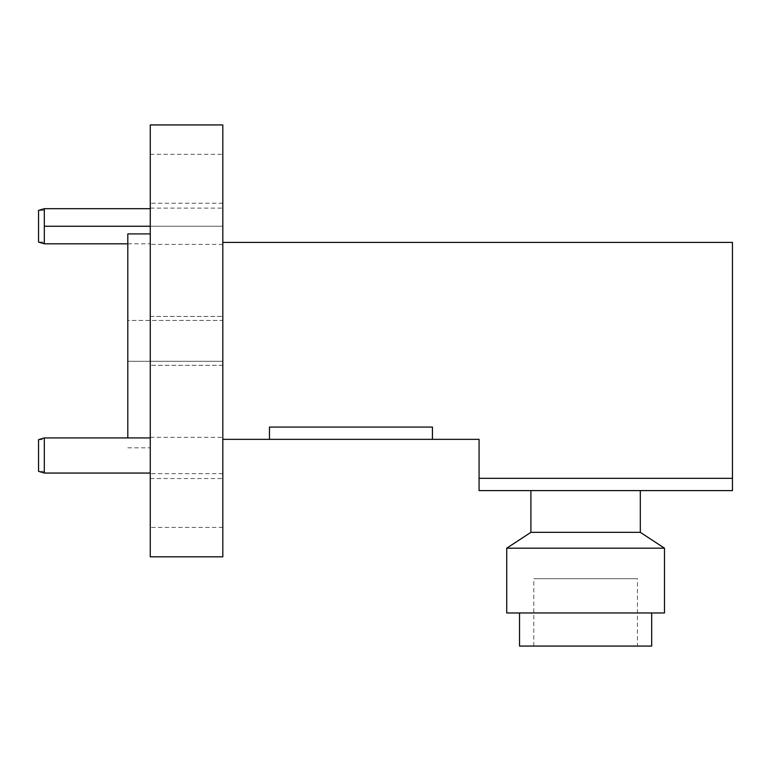 <?xml version="1.0" encoding="UTF-8"?>
<svg xmlns="http://www.w3.org/2000/svg" width="771" height="771" viewBox="0 0 771 771"><rect width="100%" height="100%" fill="white"/><g stroke="black" fill="none" stroke-linecap="round" stroke-linejoin="round"><path stroke-width="0.58" stroke-dasharray="3.85 2.89" d="M44.313 439.663L44.313 455.497L44.313 439.663L38.55 439.663L38.55 471.332L38.55 439.663L38.55 471.332L44.313 471.332L44.313 455.497L44.313 471.332M44.313 437.928L44.313 473.057M150.268 455.497L150.268 437.359L150.268 455.497M44.313 208.681L44.313 226.25L44.313 210.416L38.55 210.416L38.55 242.084L38.55 210.416L38.55 242.084L44.313 242.084L44.313 226.25L44.313 242.084M44.313 210.416L44.313 243.809M150.268 226.25L150.268 244.388L150.268 226.25L222.819 226.25L222.819 244.388L222.819 208.112L222.819 226.25L44.313 226.25M640.315 490.597L530.901 490.597L640.315 490.597M640.315 532.347L530.901 532.347L640.315 532.347L530.901 532.347L640.315 532.347L664.486 548.181L506.73 548.181L664.486 548.181M533.783 646.069L533.783 578.693M637.434 578.693L533.783 578.693L637.434 578.693L533.783 578.693L637.434 578.693L637.434 646.069L533.783 646.069L637.434 646.069M664.486 612.964L506.73 612.964L664.486 612.964M651.688 612.964L519.529 612.964L651.688 612.964M651.688 646.069L519.529 646.069L651.688 646.069M222.819 124.931L222.819 556.816M222.819 502.971L222.819 527.422L222.819 502.971M222.819 340.869L222.819 365.319L222.819 340.869M222.819 178.766L222.819 203.216L222.819 178.766M222.819 455.497L222.819 473.635L222.819 455.497M222.819 439.345L222.819 242.402L222.819 439.345L269.465 439.345L269.465 427.076L269.465 439.345L269.465 427.076L432.435 427.076L432.435 439.345L432.435 427.076L432.435 439.345L269.465 439.345M222.819 320.428L222.819 361.31L222.819 320.428L127.803 320.428L127.803 361.31L127.803 320.428L222.819 320.428M127.803 361.31L222.819 361.31L127.803 361.31M127.803 233.912L127.803 437.928M150.268 124.931L150.268 556.816M150.268 178.766L150.268 203.216L150.268 178.766M150.268 502.971L150.268 527.422L150.268 502.971M150.268 340.869L150.268 233.912L150.268 340.869M222.819 242.402L732.45 242.402L732.45 478.328L479.08 478.328L479.08 439.345L432.435 439.345M732.45 490.597L732.45 478.328L479.08 478.328L479.08 490.597L732.45 490.597L479.08 490.597L479.08 478.328M127.803 243.809L150.268 243.809M127.803 447.835L150.268 447.835M150.268 208.112L222.819 208.112M150.268 437.359L222.819 437.359M150.268 316.428L222.819 316.428L150.268 316.428M150.268 154.325L222.819 154.325M150.268 478.531L222.819 478.531M222.819 244.388L150.268 244.388M222.819 473.635L150.268 473.635M222.819 365.319L150.268 365.319L222.819 365.319M222.819 203.216L150.268 203.216M222.819 527.422L150.268 527.422"/><path stroke-width="1.16" d="M44.313 473.057L38.55 471.332L38.55 439.663L38.55 471.332L38.55 439.663L44.313 437.928L44.313 473.057L44.313 437.928L44.313 473.057L150.268 473.057M44.313 243.809L38.55 242.084L38.55 210.416L38.55 242.084L38.55 210.416L44.313 208.681L44.313 243.809L44.313 208.681L44.313 243.809L127.803 243.809M530.901 490.597L530.901 532.347L506.73 548.181L506.73 612.964M664.486 612.964L506.73 612.964L664.486 612.964L664.486 548.181L640.315 532.347L530.901 532.347L640.315 532.347L640.315 490.597M664.486 548.181L506.73 548.181L664.486 548.181M519.529 612.964L519.529 646.069M651.688 646.069L519.529 646.069L651.688 646.069L651.688 612.964M222.819 340.869L222.819 124.931L150.268 124.931L150.268 556.816L222.819 556.816L222.819 340.869M127.803 437.928L127.803 233.912L150.268 233.912M432.435 427.076L432.435 439.345L269.465 439.345L269.465 427.076L432.435 427.076L269.465 427.076M432.435 439.345L479.08 439.345L479.08 478.328L732.45 478.328L732.45 242.402L222.819 242.402M222.819 439.345L269.465 439.345M732.45 478.328L732.45 490.597L479.08 490.597L479.08 478.328L732.45 478.328L732.45 490.597L479.08 490.597M640.315 532.347L530.901 532.347L640.315 532.347M150.268 226.25L44.313 226.25M150.268 437.928L44.313 437.928M150.268 208.681L44.313 208.681"/></g></svg>

